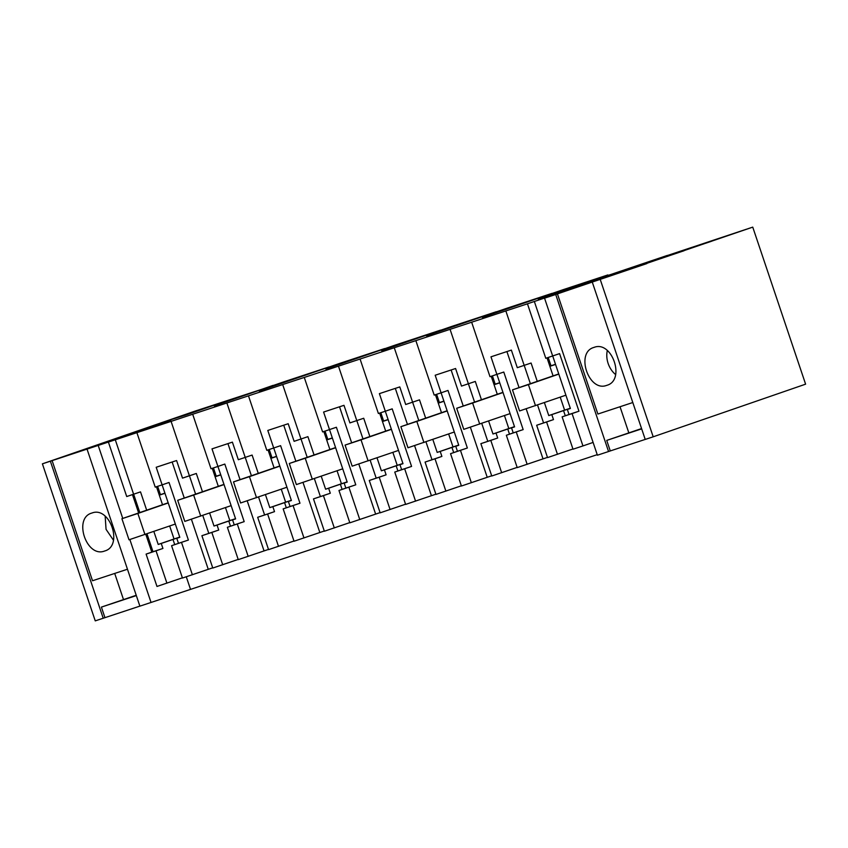 <?xml version="1.0" encoding="UTF-8"?>
<svg xmlns="http://www.w3.org/2000/svg" width="848" height="848" viewBox="0 0 848 848"><rect width="100%" height="100%" fill="white"/><g stroke="black" fill="none" stroke-linecap="round" stroke-linejoin="round"><path stroke-width="1.27" d="M544.554 298.167L597.405 455.206L608.557 451.528L555.716 294.489L544.554 298.167L560.411 292.698L527.456 303.807L545.783 358.291L559.585 353.627L578.961 411.195L572.061 413.58L582.947 445.931L593.102 442.423M534.357 301.538L552.684 356.012M527.456 303.807L42.4 463.835L194.807 411.195L273.151 385.586M555.716 294.489L752.748 227.126L667.44 255.492M273.077 385.374L214.268 405.853L283.921 381.801L328.876 366.972L259.223 391.023L339.709 363.389L384.663 348.56L325.855 369.039L395.507 344.988L440.462 330.158L381.653 350.637L451.295 326.575L496.25 311.746L426.608 335.797L507.093 308.174L552.048 293.344L482.395 317.396L562.892 289.762L607.846 274.932L538.194 298.994L667.397 255.396M185.648 415.054L166.356 421.117L233.338 398.592L185.648 415.054M170.787 420.057L111.745 440.006L170.819 420.173M562.606 292.104L646.854 263.58L562.606 292.104M624.011 271.01L684.092 250.722L621.414 271.826M711.546 241.256L654.327 260.431L711.546 241.256M57.272 458.821L137.185 431.759L57.272 458.821M552.716 356.001L570.375 408.471L567.344 409.467L569.029 414.471L578.961 411.195M582.947 445.931L573.015 449.207L562.129 416.856L572.061 413.58M212.71 567.821L182.458 578.05L171.572 545.699L188.394 540.049L169.028 482.48L162.127 484.865L179.808 537.314L176.787 538.31L178.472 543.324L188.394 540.049M146.98 533.837L153 551.73L146.1 554.104L156.986 586.456L182.384 577.838M557.475 454.327L546.589 421.986L536.657 425.261L547.543 457.602L572.951 448.984M547.469 457.379L517.227 467.608L506.341 435.268L523.163 429.607L503.786 372.039L489.996 376.692L471.658 322.219M501.677 472.739L490.791 440.388L480.869 443.663L491.755 476.014L517.153 467.396M491.681 475.792L461.429 486.021L450.542 453.669L467.365 448.009L447.998 390.44L441.098 392.825L458.779 445.285L455.758 446.281L457.443 451.284L467.365 448.009M445.889 491.14L435.003 458.8L425.071 462.075L435.957 494.416L461.354 485.798M435.883 494.193L405.63 504.422L394.755 472.071L411.577 466.421L392.2 408.853L385.31 411.238L402.991 463.686L399.959 464.693L401.645 469.697L411.577 466.421M390.091 509.553L379.204 477.201L369.283 480.477L380.158 512.828L405.567 504.21M380.084 512.605L349.842 522.824L338.956 490.483L355.778 484.823L336.402 427.254L322.611 431.918L304.273 377.434M334.303 527.954L323.417 495.614L313.484 498.889L324.371 531.23L349.768 522.612M324.296 531.007L294.044 541.236L283.158 508.885L299.98 503.235L280.614 445.666L266.813 450.32L248.475 395.846M278.504 546.366L267.618 514.015L257.686 517.291L268.572 549.642L293.97 541.024M268.498 549.419L238.256 559.638L227.37 527.297L244.192 521.637L224.815 464.068L217.925 466.453L235.606 518.912L232.575 519.909L234.26 524.912L244.192 521.637M222.706 564.768L211.82 532.427L201.898 535.703L212.784 568.043L238.182 559.426M562.129 416.856L569.029 414.471M496.896 374.424L490.971 356.828L511.365 350.097L517.291 367.693L531.081 363.029L537.24 381.314M505.853 310.94L524.191 365.414M544.405 402.62L548.773 415.594L551.804 414.598L553.49 419.601L546.589 421.986M560.231 397.15L564.598 410.125L548.773 415.594M547.024 357.888L553.066 375.855M548.211 357.496L550.999 365.774L549.811 366.188M555.504 364.29L550.999 365.774M608.557 451.528L610.284 450.935L606.733 440.398L641.565 428.558M620.036 406.733L628.803 432.777M632.799 402.524L597.872 414.047L557.433 293.896M594.035 347.394C575.135 352.323 588.692 392.613 606.808 385.331C625.707 380.402 612.15 340.112 594.035 347.394L593.886 347.447M752.748 227.126L805.6 384.165L653.193 436.805L645.222 439.434L592.37 282.395M653.193 436.805L600.342 279.766M139.878 606.119L95.252 620.874L42.4 463.835M103.223 618.245L50.371 461.206M104.94 617.641L101.4 607.104L136.231 595.275M114.703 573.439L123.469 599.483M127.465 569.231L92.527 580.753L52.099 460.602M104.654 550.999C123.554 546.07 109.996 505.779 91.881 513.051C72.981 517.99 86.538 558.281 104.654 550.999L104.802 550.946M129.861 539.519L151.039 602.462L139.888 606.15L87.037 449.101M98.198 445.423L122.759 518.425M151.039 602.462L597.215 454.666M186.284 576.788L190.355 588.894M132.468 494.649L138.627 512.945M145.792 534.251L151.813 552.133M133.655 494.257L139.803 512.542M108.396 442.062L126.723 496.536L140.524 491.882L146.672 510.167M115.296 439.783L133.624 494.267M153.848 531.463L158.216 544.437L161.237 543.441L162.922 548.455L156.032 550.829L166.918 583.18M169.674 525.993L174.041 538.978L158.216 544.437M156.456 486.731L162.509 504.698M157.643 486.339L160.431 494.628L159.254 495.031M164.947 493.144L160.431 494.628M136.888 432.66L155.226 487.134L162.127 484.865L156.202 467.269L176.596 460.538L182.521 478.134L196.323 473.47L202.471 491.755M171.084 421.382L189.422 475.855M209.636 513.061L214.003 526.036L217.035 525.039L218.72 530.042L211.82 532.427M225.473 507.592L229.84 520.566L214.003 526.036M212.254 468.319L218.296 486.286M213.442 467.937L216.229 476.216L215.053 476.629M220.734 474.732L216.229 476.216M192.687 414.248L211.014 468.732L217.925 466.453L212 448.868L232.394 442.137L238.32 459.722L252.11 455.069L258.269 473.354M226.882 402.97L251.4 475.728M265.435 494.649L269.802 507.623L272.833 506.627L274.519 511.641L267.618 514.015M281.26 489.179L285.628 502.164L269.802 507.623M268.053 449.917L274.095 467.884M269.24 449.525L272.028 457.814L270.841 458.217M276.533 456.33L272.028 457.814M273.745 448.041L291.394 500.5L288.373 501.497L290.058 506.51L299.98 503.235M273.713 448.051L267.798 430.455L288.193 423.724L294.108 441.32L307.909 436.656L314.057 454.941M282.681 384.568L301.008 439.041M321.233 476.247L325.6 489.222L328.621 488.225L330.307 493.229L323.417 495.614M337.059 470.778L341.426 483.752L325.6 489.222M323.841 431.515L329.893 449.472M325.028 431.123L327.816 439.402L326.639 439.815M332.321 437.918L327.816 439.402M329.533 429.629L347.192 482.099L344.171 483.095L345.846 488.098L355.778 484.823M329.512 429.639L323.586 412.054L343.981 405.323L349.906 422.908L363.707 418.255L369.855 436.54M338.469 366.156L356.807 420.64M377.021 457.835L381.388 470.81L384.42 469.813L386.105 474.827L379.204 477.201M392.857 452.366L397.224 465.351L381.388 470.81M379.639 413.103L385.681 431.07M380.826 412.711L383.614 421L382.437 421.403M388.119 419.516L383.614 421M360.071 359.033L378.399 413.506L385.31 411.238L379.385 393.642L399.779 386.911L405.694 404.507L419.495 399.843L425.654 418.128M394.267 347.754L418.785 420.502M432.819 439.434L437.186 452.408L440.207 451.412L441.893 456.415L435.003 458.8M448.645 433.964L453.012 446.938L437.186 452.408M435.427 394.702L441.479 412.669M436.625 394.309L439.412 402.588L438.225 403.001M443.917 401.104L439.412 402.588M415.859 340.62L434.197 395.104L441.098 392.825L435.183 375.24L455.577 368.509L461.492 386.094L475.293 381.441L481.441 399.726M450.065 329.342L474.573 402.1M488.618 421.021L492.985 433.996L496.006 432.999L497.691 438.013L490.791 440.388M504.443 415.552L508.811 428.537L492.985 433.996M491.225 376.289L497.278 394.256M492.412 375.897L495.2 384.186L494.024 384.589M499.705 382.702L495.2 384.186M496.917 374.413L514.577 426.873L511.545 427.88L513.231 432.883L523.163 429.607M555.557 364.449L549.864 366.325M570.301 408.248L564.598 410.125M565.902 395.189L519.559 410.951L512.468 389.868L558.747 373.936M570.312 408.301L551.804 414.598M570.354 408.429L567.344 409.467M208.248 569.294L191.394 519.22M184.27 498.041L172.144 462.012M181.504 542.423L192.39 574.774M171.572 545.699L178.472 543.324M179.797 537.272L176.787 538.31M179.755 537.155L161.237 543.441M174.72 544.617L172.96 539.392M146.1 554.104L156.032 550.829M565.287 415.764L563.528 410.549M536.657 425.261L553.49 419.601M524.212 365.403L530.371 383.688M537.537 404.994L543.557 422.876M543.017 458.853L526.163 408.778M519.04 387.6L506.913 351.57M516.262 431.992L527.149 464.333M506.341 435.268L513.231 432.883M514.566 426.83L511.545 427.88M514.524 426.714L496.006 432.999M509.489 434.176L507.729 428.95M480.869 443.663L497.691 438.013M481.738 423.396L487.759 441.289M487.218 477.265L470.364 427.18M463.241 406.012L451.115 369.982M460.475 450.394L471.361 482.735M450.542 453.669L457.443 451.284M458.768 445.242L455.758 446.281M458.726 445.115L440.207 451.412M453.691 452.578L451.931 447.362M425.071 462.075L441.893 456.415M425.95 441.797L431.971 459.69M431.42 495.667L414.566 445.592M407.443 424.413L395.316 388.384M404.676 468.796L415.562 501.147M394.755 472.071L401.645 469.697M402.97 463.644L399.959 464.693M402.938 463.527L384.42 469.813M397.903 470.99L396.143 465.764M369.283 480.477L386.105 474.827M356.828 420.629L362.986 438.914M370.152 460.21L376.173 478.102M375.632 514.079L358.778 463.994M351.655 442.826L339.529 406.796M348.888 487.208L359.764 519.548M338.956 490.483L345.846 488.098M347.182 482.056L344.171 483.095M347.139 481.929L328.621 488.225M342.104 489.391L340.345 484.176M313.484 498.889L330.307 493.229M301.04 439.031L307.188 457.316M314.364 478.611L320.374 496.504M319.834 532.48L302.98 482.406M295.857 461.227L283.73 425.198M293.09 505.609L303.976 537.961M283.158 508.885L290.058 506.51M291.341 500.341L272.833 506.627M286.306 507.804L284.557 502.578M257.686 517.291L274.519 511.641M258.566 497.023L264.587 514.916M264.046 550.893L247.192 500.808M240.058 479.639L227.932 443.61M237.292 524.022L248.178 556.362M227.37 527.297L234.26 524.912M235.585 518.87L232.575 519.909M235.553 518.743L217.035 525.039M230.518 526.205L228.759 520.99M201.898 535.703L218.72 530.042M189.454 475.845L195.602 494.13M202.767 515.425L208.788 533.318M610.284 450.935L645.222 439.412M606.733 440.398L641.671 428.865M607.306 350.542A20.013 15.105 -109.1 0 0 615.606 374.562M101.4 607.104L136.327 595.582M105.163 516.209L106.053 529.332L113.452 540.218M153 551.73L162.922 548.455M179.734 537.091L174.041 538.978M164.989 493.292L159.297 495.168M175.345 524.043L129.002 539.794L121.911 518.722L168.19 502.779M235.532 518.69L229.84 520.566M220.787 474.891L215.095 476.767M231.133 505.631L184.8 521.393L177.698 500.309L223.978 484.378M288.373 501.497L291.394 500.5M291.32 500.288L285.628 502.164M276.586 456.478L270.894 458.355M286.931 487.229L240.588 502.981L233.497 481.908L279.776 465.965M347.118 481.876L341.426 483.752M332.374 438.077L326.681 439.953M342.73 468.817L296.387 484.579L289.295 463.496L335.575 447.564M402.917 463.474L397.224 465.351M388.172 419.665L382.48 421.541M398.518 450.415L352.174 466.167L345.083 445.094L391.363 429.152M458.704 445.062L453.012 446.938M443.97 401.263L438.278 403.139M454.316 432.003L407.973 447.765L400.881 426.682L447.161 410.75M514.503 426.661L508.811 428.537M499.758 382.851L494.066 384.727M510.104 413.601L463.771 429.353L456.68 408.28L502.949 392.338M558.811 374.116L528.41 384.61L535.501 405.694M512.468 389.868L528.41 384.61M503.012 392.518L472.612 403.023L479.714 424.095M456.68 408.28L472.612 403.023M447.225 410.93L416.824 421.424L423.915 442.508M400.881 426.682L416.824 421.424M391.426 429.332L361.025 439.836L368.117 460.909M345.083 445.094L361.025 439.836M335.628 447.744L305.227 458.238L312.329 479.321M289.295 463.496L305.227 458.238M279.84 466.146L249.439 476.65L256.531 497.723M233.497 481.908L249.439 476.65M224.042 484.558L193.641 495.052L200.732 516.135M177.698 500.309L193.641 495.052M168.243 502.959L137.853 513.464L144.944 534.537M121.911 518.722L137.853 513.464"/></g></svg>
